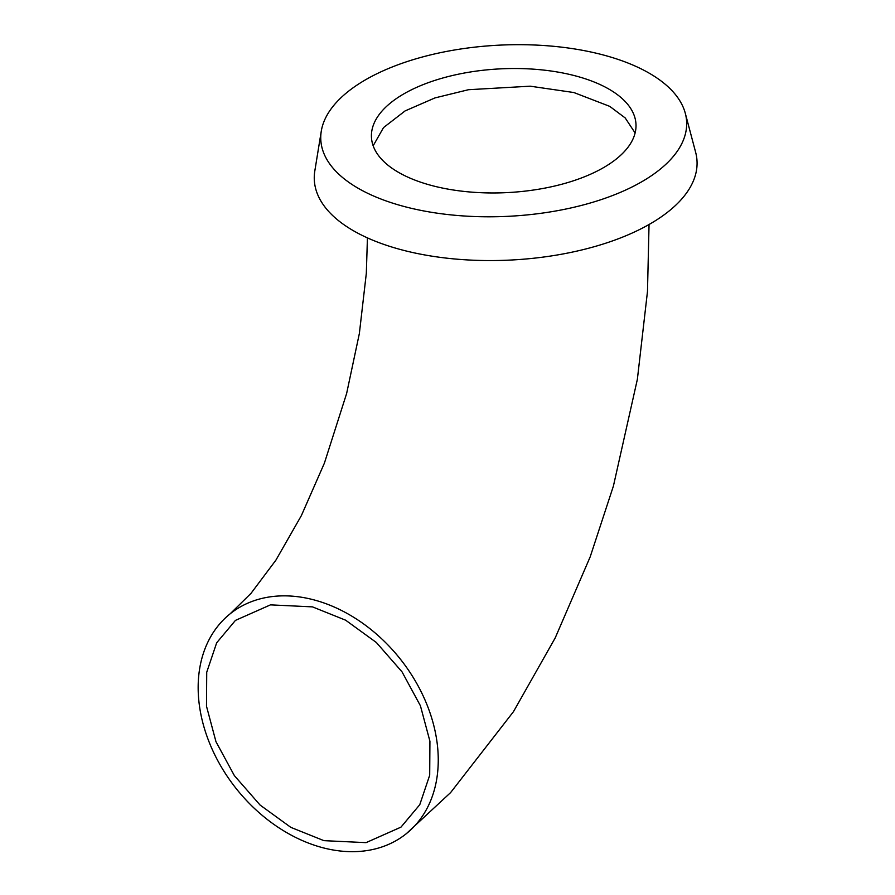 <?xml version="1.0" encoding="UTF-8"?>
<svg xmlns="http://www.w3.org/2000/svg" width="895" height="895" viewBox="0 0 895 895"><rect width="100%" height="100%" fill="white"/><g stroke="black" fill="none" stroke-linecap="round" stroke-linejoin="round"><path stroke-width="1.34" d="M573.024 75.258A132.426 61.968 -2.8 0 0 437.845 79.465A132.426 61.968 -2.8 0 0 371.447 137.203A132.426 61.968 -2.8 0 0 434.411 186.216A132.426 61.968 -2.8 0 0 569.589 182.009A132.426 61.968 -2.8 0 0 635.987 124.271A132.426 61.968 -2.8 0 0 573.024 75.258M407.874 207.461A183.139 85.696 -2.8 0 0 602.592 199.137A183.139 85.696 -2.8 0 0 685.313 113.341A183.139 85.696 -2.8 0 0 599.56 54.013A183.139 85.696 -2.8 0 0 321.283 131.14A183.139 85.696 -2.8 0 0 407.874 207.461M321.283 131.14L314.816 170.956A191.586 89.657 -2.8 0 0 405.401 250.801A191.586 89.657 -2.8 0 0 609.103 242.086A191.586 89.657 -2.8 0 0 695.65 152.329L685.313 113.341M312.489 606.877L345.627 620.19L376.37 642.509L402.034 671.865L420.415 705.763L429.924 741.239L429.701 775.215L419.766 804.706L400.971 827.137L366.044 842.642L323.923 840.651L290.819 827.36L260.076 805.041L234.378 775.641L215.975 741.709L206.488 706.211L206.723 672.246L216.679 642.789L235.441 620.392L270.469 604.863L312.489 606.877M324.292 848.113A140.873 104.536 51.3 0 1 209.441 742.839A140.873 104.536 51.3 0 1 230.172 613.791A140.873 104.536 51.3 0 1 312.131 599.415A140.873 104.536 51.3 0 1 426.971 704.689A140.873 104.536 51.3 0 1 406.252 833.737A140.873 104.536 51.3 0 1 324.292 848.113M635.114 132.963L625.191 117.939L609.73 106.36L573.863 92.532L530.198 86.189L468.477 89.713L434.981 97.913L405.099 110.913L383.519 127.593L373.17 145.784M230.172 613.791L251.025 593.329L275.895 560.158L301.38 515.587L324.404 463.129L346.633 393.476L359.365 333.499L366.323 273.299L367.431 237.88M406.252 833.737L450.588 792.612L513.484 711.637L555.202 637.934L590.197 556.824L613.411 486.052L637.374 379.279L647.488 291.401L649.043 224.511"/></g></svg>
